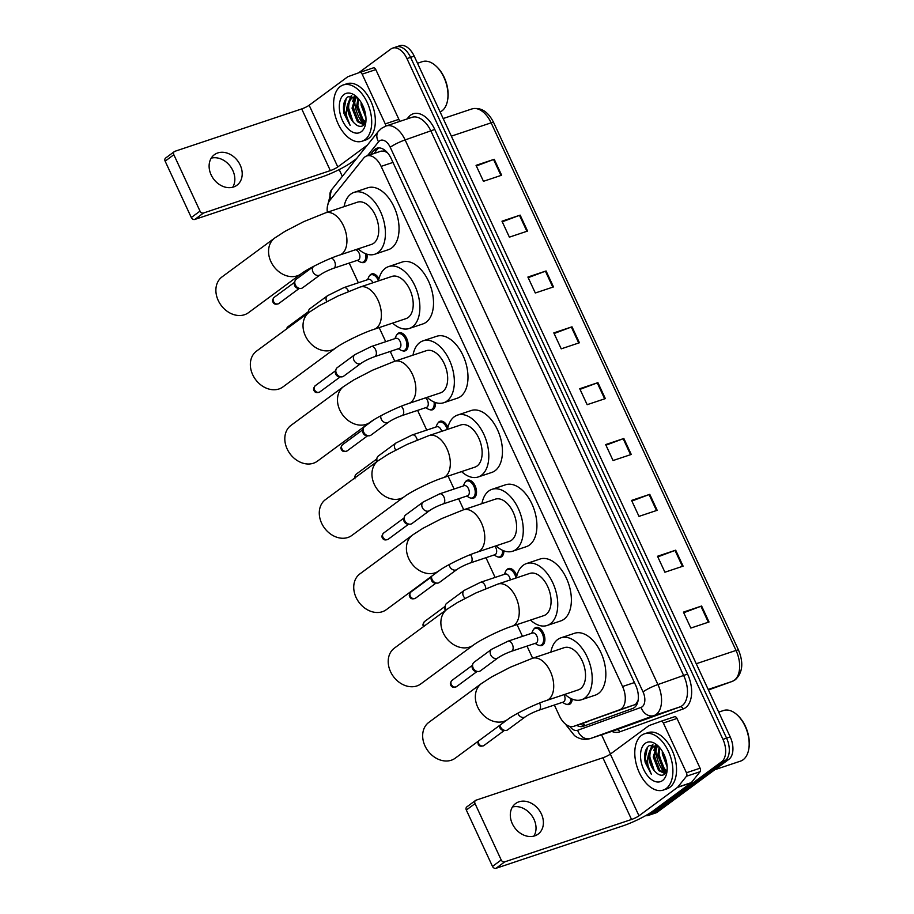 <?xml version="1.0" encoding="UTF-8"?>
<svg xmlns="http://www.w3.org/2000/svg" width="914" height="914" viewBox="0 0 914 914"><rect width="100%" height="100%" fill="white"/><g stroke="black" fill="none" stroke-linecap="round" stroke-linejoin="round"><path stroke-width="1.37" d="M533.787 629.209A9.494 5.587 71.5 0 1 534.861 628.009A9.494 5.587 71.5 0 1 535.81 627.518A9.494 5.587 71.5 0 1 543.807 633.905A9.494 5.587 71.5 0 1 542.767 645.033A9.494 5.587 71.5 0 1 541.819 645.524A9.494 5.587 71.5 0 1 539.191 645.387M506.425 570.279A9.494 5.587 71.5 0 1 507.51 569.079A9.494 5.587 71.5 0 1 508.447 568.588A9.494 5.587 71.5 0 1 516.81 575.946M503.877 550.856A9.494 5.587 71.5 0 1 501.729 556.637A9.494 5.587 71.5 0 1 500.792 557.129A9.494 5.587 71.5 0 1 498.164 556.992M465.397 481.884A9.494 5.587 71.5 0 1 466.483 480.684A9.494 5.587 71.5 0 1 467.42 480.193A9.494 5.587 71.5 0 1 475.429 486.579A9.494 5.587 71.5 0 1 474.377 497.707A9.494 5.587 71.5 0 1 473.441 498.199A9.494 5.587 71.5 0 1 470.801 498.061M438.046 422.954A9.494 5.587 71.5 0 1 439.12 421.754A9.494 5.587 71.5 0 1 440.068 421.263A9.494 5.587 71.5 0 1 447.917 427.295M435.441 402.537A9.494 5.587 71.5 0 1 433.35 409.312A9.494 5.587 71.5 0 1 432.413 409.803A9.494 5.587 71.5 0 1 429.774 409.666M397.007 334.558A9.494 5.587 71.5 0 1 398.093 333.359A9.494 5.587 71.5 0 1 399.03 332.867A9.494 5.587 71.5 0 1 407.038 339.254A9.494 5.587 71.5 0 1 405.999 350.382A9.494 5.587 71.5 0 1 405.051 350.873A9.494 5.587 71.5 0 1 402.423 350.736M369.656 275.628A9.494 5.587 71.5 0 1 370.741 274.428A9.494 5.587 71.5 0 1 371.678 273.937A9.494 5.587 71.5 0 1 378.99 278.816M366.925 254.172A9.494 5.587 71.5 0 1 364.96 261.987A9.494 5.587 71.5 0 1 364.023 262.478A9.494 5.587 71.5 0 1 361.384 262.341M572.244 699.13A9.494 5.587 71.5 0 1 570.119 703.963A9.494 5.587 71.5 0 1 569.182 704.454A9.494 5.587 71.5 0 1 566.543 704.317M554.364 705.025L559.402 715.891A17.8 10.488 -108.5 0 0 573.752 726.333L634.407 704.843L635.95 703.997L638.098 700.455M573.752 726.333A17.8 10.488 -108.5 0 0 573.889 726.287L619.635 709.778A17.8 10.488 -108.5 0 0 621.257 708.91A17.8 10.488 -108.5 0 0 622.56 686.517L381.127 166.382A17.8 10.488 -108.5 0 0 366.777 155.94A17.8 10.488 -108.5 0 0 363.612 158.213L329.794 200.417A17.8 10.488 -108.5 0 0 327.315 212.254M387.41 152.661A5.93 3.496 -108.5 0 0 387.342 152.649L384.36 151.21L381.195 151.107L366.777 155.94M349.205 263.061L358.357 282.769M379.161 327.6L385.708 341.699M390.232 351.444L394.779 361.236M417.584 410.375L426.747 430.094M448.089 476.091L454.098 489.024M458.622 498.77L463.706 509.738M485.974 557.7L495.125 577.419M517.027 624.593L522.477 636.35M527.001 646.095L532.634 658.229M576.7 725.35A17.8 10.488 -108.5 0 0 583.166 726.333A17.8 10.488 -108.5 0 0 583.303 726.287L632.716 708.453A17.8 10.488 -108.5 0 0 634.339 707.585A17.8 10.488 -108.5 0 0 635.641 685.192L391.238 158.67A17.8 10.488 -108.5 0 0 376.888 148.217A17.8 10.488 -108.5 0 0 373.723 150.502L370.307 154.752M363.966 124.51A23.73 13.984 71.5 0 1 354.689 99.112A23.73 13.984 71.5 0 0 363.966 124.51M665.152 773.381A23.73 13.984 71.5 0 1 655.886 747.972A23.73 13.984 71.5 0 0 665.152 773.381M358.585 72.846L390.826 49.059A17.8 10.488 71.5 0 1 392.586 48.134A17.8 10.488 71.5 0 1 406.947 58.576L722.951 739.357A17.8 10.488 71.5 0 1 721.637 761.739L650.22 814.454A17.8 10.488 71.5 0 1 648.449 815.379A17.8 10.488 71.5 0 1 645.627 815.654M610.472 754.027L601.549 734.799M342.327 176.368L339.185 169.581M392.586 48.134L399.864 45.7A17.8 10.488 71.5 0 1 414.213 56.154L730.217 736.924A17.8 10.488 71.5 0 1 728.915 759.306L657.486 812.02L653.853 813.231A17.8 10.488 71.5 0 1 652.082 814.157A17.8 10.488 71.5 0 0 653.853 813.231L725.282 760.528L653.853 813.231L650.22 814.454M730.217 736.924L726.584 738.135A17.8 10.488 71.5 0 1 725.282 760.528A17.8 10.488 71.5 0 0 726.584 738.135L410.58 57.365L726.584 738.135L722.951 739.357M396.219 46.911A17.8 10.488 71.5 0 1 410.58 57.365A17.8 10.488 71.5 0 0 396.219 46.911M373.952 153.541L377.356 149.279A17.8 10.488 71.5 0 1 378.796 147.897M585.908 725.35A17.8 10.488 71.5 0 1 580.344 724.128M361.019 119.003A23.73 13.984 -108.5 0 0 364.697 124.018M662.216 767.863A23.73 13.984 -108.5 0 0 665.895 772.89M476.343 165.971L493.571 159.504A4.741 0.72 -24.9 0 1 494.234 159.276L476.057 165.354L483.46 181.303L501.637 175.225L494.234 159.276M502.266 221.816L519.495 215.35A4.741 0.72 -24.9 0 1 520.157 215.121L501.98 221.199L509.384 237.149L527.561 231.071L520.157 215.121M528.189 277.662L545.418 271.195A4.741 0.72 -24.9 0 1 546.081 270.967L527.892 277.045L535.307 292.994L553.484 286.916L546.081 270.967M554.113 333.507L571.33 327.041A4.741 0.72 -24.9 0 1 572.004 326.812L553.815 332.89L561.23 348.84L579.407 342.761L572.004 326.812M683.718 612.734L700.947 606.268A4.741 0.72 -24.9 0 1 701.609 606.028L683.432 612.106L690.835 628.067L709.024 621.988L701.609 606.028M657.794 556.889L675.023 550.422A4.741 0.72 -24.9 0 1 675.686 550.182L657.509 556.26L664.912 572.221L683.101 566.143L675.686 550.182M631.871 501.043L649.1 494.577A4.741 0.72 -24.9 0 1 649.774 494.337L631.585 500.415L638.989 516.376L657.177 510.298L649.774 494.337M605.948 445.198L623.177 438.731A4.741 0.72 -24.9 0 1 623.851 438.492L605.662 444.581L613.066 460.53L631.254 454.452L623.851 438.492M580.036 389.353L597.253 382.886A4.741 0.72 -24.9 0 1 597.927 382.646L579.739 388.736L587.154 404.685L605.331 398.607L597.927 382.646M657.486 812.02A17.8 10.488 71.5 0 1 655.726 812.946L648.449 815.379M512.434 807.005A18.977 15.07 -126.4 0 1 534.027 819.412A18.977 15.07 -126.4 0 1 533.902 836.104M512.308 823.697A18.977 15.07 53.6 0 0 538.129 834.105A18.977 15.07 53.6 0 0 541.396 813.974A18.977 15.07 53.6 0 0 515.576 803.566A18.977 15.07 53.6 0 0 512.308 823.697M663.358 723.02A2.971 1.748 -108.5 0 0 660.971 721.283L674.578 716.725A2.971 1.748 71.5 0 1 674.601 716.725A2.971 1.748 71.5 0 1 677 718.461L663.358 723.02L686.437 772.753L700.078 768.194A2.971 1.748 71.5 0 1 700.09 771.702L691.35 782.613A2.971 1.748 71.5 0 1 691.11 782.841L652.619 811.244A23.73 3.587 -24.9 0 1 622.822 825.902L496.005 868.3A2.971 2.354 -126.4 0 1 492.497 866.403L501.203 859.971A2.971 2.354 53.6 0 0 504.711 861.868L631.54 819.47A5.93 0.903 155.1 0 0 638.989 815.802L677.48 787.4A2.971 1.748 -108.5 0 0 677.708 787.171L686.46 776.26A2.971 1.748 -108.5 0 0 686.437 772.753M677 718.461L700.078 768.194M674.601 716.725L660.971 721.283A2.971 1.748 -108.5 0 0 660.948 721.295L649.111 725.556A2.971 1.748 -108.5 0 0 648.837 725.705L610.346 754.107A5.93 0.903 155.1 0 1 602.897 757.775L476.08 800.173A2.971 2.354 53.6 0 0 475.554 800.447A2.971 2.354 53.6 0 0 475.04 803.6L466.323 810.021L492.497 866.403M466.323 810.021A2.971 2.354 -126.4 0 1 466.837 806.879L475.554 800.447M475.04 803.6L501.203 859.971M718.712 712.12L723.568 710.498A26.689 15.732 71.5 0 1 737.107 714.862L737.792 715.491A25.512 15.024 71.5 0 1 748.863 748.589L748.692 749.503A26.689 15.732 71.5 0 1 743.139 759.751A26.689 15.732 71.5 0 1 740.489 761.134L714.794 769.725M737.107 714.862A26.689 15.732 71.5 0 1 748.692 749.503M641.502 735.37A29.659 17.48 71.5 0 1 644.439 733.828A29.659 17.48 71.5 0 1 669.459 753.799A29.659 17.48 71.5 0 1 666.192 788.554A29.659 17.48 71.5 0 1 663.244 790.084A29.659 17.48 71.5 0 1 638.223 770.125A29.659 17.48 71.5 0 1 641.502 735.37M644.439 733.828L648.072 732.617A29.659 17.48 71.5 0 1 673.092 752.576A29.659 17.48 71.5 0 1 669.825 787.342A29.659 17.48 71.5 0 1 666.889 788.873L663.244 790.084M658.994 746.852L649.306 745.561C645.147 748.794 643.776 754.438 645.215 762.493L651.339 774.272C647.215 767.006 646.506 759.717 649.214 752.416A14.83 8.74 71.5 0 0 655.909 772.387C658.994 775.289 661.816 775.963 664.352 774.409L667.094 770.445M662.479 780.579A20.759 12.236 71.5 0 1 643.684 769.462A20.759 12.236 71.5 0 1 645.204 743.345A20.759 12.236 71.5 0 1 657.794 745.653A20.759 12.236 71.5 0 1 666.809 772.604A20.759 12.236 71.5 0 1 662.479 780.579M657.337 745.95L654.367 756.643L659.782 770.194L665.495 773.404M656.675 745.881L653.236 757.021L658.651 770.571L665.175 773.735M659.828 747.789L658.914 755.124L664.329 768.674L666.946 770.868M659.188 747.058L657.783 755.501L663.198 769.051L666.603 771.667M663.438 753.307L666.934 764.572M662.307 751.262L662.33 753.981L667.14 766.835M656.858 745.504L652.653 747.001L649.214 752.416M654.824 746.03L653.784 746.624C647.386 750.417 649.26 766.64 655.909 772.387M657.817 746.041L654.253 746.19M655.624 744.99L655.178 745.881M655.144 745.961L653.91 750.394M652.47 744.522L649.363 751.914M663.518 753.456L666.9 764.31M658.857 753.822L663.278 767.383M655.658 745.893L654.904 748.075M654.321 755.341L658.731 768.903M652.882 744.51L650.357 749.594M649.774 756.861L654.184 770.422M647.409 747.309L645.238 758.586L651.339 774.272M428.849 722.357A22.244 17.652 53.6 0 0 425.01 745.961A22.244 17.652 53.6 0 0 455.275 758.163L507.944 719.284A22.244 17.652 -126.4 0 1 477.691 707.093A22.244 17.652 -126.4 0 1 481.518 683.489L428.849 722.357M507.944 719.284C513.725 714.702 534.644 704.237 546.481 700.512L578.299 689.876A22.244 13.104 -108.5 0 0 580.504 688.722A22.244 13.104 -108.5 0 0 582.961 662.65A22.244 13.104 -108.5 0 0 564.189 647.672L532.371 658.32L510.458 667.163L491.743 676.863L481.518 683.489M550.856 652.139A32.63 19.228 71.5 0 1 557.666 639.526A32.63 19.228 71.5 0 1 560.899 637.835A32.63 19.228 71.5 0 1 588.422 659.794A32.63 19.228 71.5 0 1 584.823 698.022A32.63 19.228 71.5 0 1 581.59 699.713A32.63 19.228 71.5 0 1 564.966 694.332M560.899 637.835L574.54 633.276A32.63 19.228 71.5 0 1 602.063 655.235A32.63 19.228 71.5 0 1 598.464 693.463A32.63 19.228 71.5 0 1 595.231 695.154L581.59 699.713M394.391 648.117A22.244 17.652 53.6 0 0 390.552 671.71A22.244 17.652 53.6 0 0 420.806 683.912L473.475 645.044A22.244 17.652 -126.4 0 1 443.221 632.842A22.244 17.652 -126.4 0 1 447.06 609.238L394.391 648.117M473.475 645.044C479.267 640.463 500.175 629.986 512.011 626.261L543.841 615.625A22.244 13.104 -108.5 0 0 546.035 614.471A22.244 13.104 -108.5 0 0 548.491 588.399A22.244 13.104 -108.5 0 0 529.732 573.432L497.913 584.069L475.988 592.923L457.286 602.612L447.06 609.238M516.387 577.888A32.63 19.228 71.5 0 1 523.208 565.275A32.63 19.228 71.5 0 1 526.441 563.584A32.63 19.228 71.5 0 1 553.964 585.543A32.63 19.228 71.5 0 1 550.365 623.782A32.63 19.228 71.5 0 1 547.132 625.473A32.63 19.228 71.5 0 1 530.497 620.08M526.441 563.584L540.071 559.025A32.63 19.228 71.5 0 1 567.594 580.984A32.63 19.228 71.5 0 1 563.995 619.224A32.63 19.228 71.5 0 1 560.762 620.914L547.132 625.473M359.922 573.866A22.244 17.652 53.6 0 0 356.083 597.47A22.244 17.652 53.6 0 0 386.336 609.661L439.017 570.793A22.244 17.652 -126.4 0 1 408.752 558.591A22.244 17.652 -126.4 0 1 412.591 534.998L359.922 573.866M439.017 570.793C444.798 566.212 465.706 555.746 477.554 552.022L509.372 541.374A22.244 13.104 -108.5 0 0 511.577 540.22A22.244 13.104 -108.5 0 0 514.034 514.159A22.244 13.104 -108.5 0 0 495.262 499.181L463.444 509.818L441.531 518.672L422.816 528.372L412.591 534.998M481.929 503.637A32.63 19.228 71.5 0 1 488.739 491.024A32.63 19.228 71.5 0 1 491.972 489.333A32.63 19.228 71.5 0 1 519.495 511.303A32.63 19.228 71.5 0 1 515.896 549.531A32.63 19.228 71.5 0 1 512.663 551.222A32.63 19.228 71.5 0 1 496.039 545.841M491.972 489.333L505.613 484.774A32.63 19.228 71.5 0 1 533.136 506.744A32.63 19.228 71.5 0 1 529.537 544.973A32.63 19.228 71.5 0 1 526.304 546.663L512.663 551.222M325.464 499.615A22.244 17.652 53.6 0 0 321.625 523.219A22.244 17.652 53.6 0 0 351.879 535.421L404.548 496.542A22.244 17.652 -126.4 0 1 374.294 484.351A22.244 17.652 -126.4 0 1 378.133 460.747L325.464 499.615M404.548 496.542C410.329 491.961 431.248 481.495 443.084 477.771L474.903 467.134A22.244 13.104 -108.5 0 0 477.108 465.98A22.244 13.104 -108.5 0 0 479.564 439.908A22.244 13.104 -108.5 0 0 460.805 424.941L428.986 435.578L407.061 444.421L388.359 454.121L378.133 460.747M447.46 429.397A32.63 19.228 71.5 0 1 454.281 416.784A32.63 19.228 71.5 0 1 457.514 415.093A32.63 19.228 71.5 0 1 485.026 437.052A32.63 19.228 71.5 0 1 481.427 475.28A32.63 19.228 71.5 0 1 478.205 476.971A32.63 19.228 71.5 0 1 461.57 471.59M457.514 415.093L471.144 410.535A32.63 19.228 71.5 0 1 498.667 432.493A32.63 19.228 71.5 0 1 495.068 470.721A32.63 19.228 71.5 0 1 491.835 472.412L478.205 476.971M290.995 425.376A22.244 17.652 53.6 0 0 287.156 448.968A22.244 17.652 53.6 0 0 317.409 461.17L370.079 422.302A22.244 17.652 -126.4 0 1 339.825 410.1A22.244 17.652 -126.4 0 1 343.664 386.508L290.995 425.376M370.079 422.302C375.871 417.721 396.779 407.244 408.627 403.52L440.445 392.883A22.244 13.104 -108.5 0 0 442.65 391.729A22.244 13.104 -108.5 0 0 445.107 365.669A22.244 13.104 -108.5 0 0 426.335 350.69L394.517 361.327L372.604 370.181L353.889 379.87L343.664 386.508M413.002 355.146A32.63 19.228 71.5 0 1 419.812 342.533A32.63 19.228 71.5 0 1 423.045 340.842A32.63 19.228 71.5 0 1 450.568 362.801A32.63 19.228 71.5 0 1 446.969 401.04A32.63 19.228 71.5 0 1 443.736 402.731A32.63 19.228 71.5 0 1 427.112 397.339M423.045 340.842L436.686 336.283A32.63 19.228 71.5 0 1 464.198 358.242A32.63 19.228 71.5 0 1 460.61 396.482A32.63 19.228 71.5 0 1 457.377 398.173L443.736 402.731M256.526 351.125A22.244 17.652 53.6 0 0 252.698 374.729A22.244 17.652 53.6 0 0 282.952 386.919L335.621 348.051A22.244 17.652 -126.4 0 1 305.367 335.849A22.244 17.652 -126.4 0 1 309.206 312.257L256.526 351.125M335.621 348.051C341.402 343.47 362.321 333.004 374.157 329.28L405.976 318.632A22.244 13.104 -108.5 0 0 408.181 317.489A22.244 13.104 -108.5 0 0 410.637 291.417A22.244 13.104 -108.5 0 0 391.866 276.439L360.047 287.076L338.134 295.93L319.432 305.63L309.206 312.257M367.565 279.695L368.696 277.091A8.9 5.244 71.5 0 1 370.079 275.263A8.9 5.244 71.5 0 1 370.958 274.806A8.9 5.244 71.5 0 1 378.51 280.906A32.63 19.228 71.5 0 1 385.342 268.282A32.63 19.228 71.5 0 1 388.576 266.602A32.63 19.228 71.5 0 1 416.099 288.561A32.63 19.228 71.5 0 1 412.5 326.789A32.63 19.228 71.5 0 1 409.266 328.48A32.63 19.228 71.5 0 1 392.643 323.099M388.576 266.602L402.217 262.032A32.63 19.228 71.5 0 1 429.74 284.003A32.63 19.228 71.5 0 1 426.141 322.231A32.63 19.228 71.5 0 1 422.908 323.922L409.266 328.48M222.068 276.873A22.244 17.652 53.6 0 0 218.229 300.478A22.244 17.652 53.6 0 0 248.482 312.679L301.152 273.8A22.244 17.652 -126.4 0 1 270.898 261.61A22.244 17.652 -126.4 0 1 274.737 238.006L222.068 276.873M301.152 273.8C306.944 269.219 327.852 258.753 339.7 255.029L371.518 244.392A22.244 13.104 -108.5 0 0 373.723 243.238A22.244 13.104 -108.5 0 0 376.168 217.166A22.244 13.104 -108.5 0 0 357.408 202.2L325.59 212.836L303.665 221.679L284.962 231.379L274.737 238.006M344.075 206.655A32.63 19.228 71.5 0 1 350.885 194.042A32.63 19.228 71.5 0 1 354.118 192.351A32.63 19.228 71.5 0 1 381.641 214.31A32.63 19.228 71.5 0 1 378.042 252.55A32.63 19.228 71.5 0 1 374.809 254.229A32.63 19.228 71.5 0 1 358.174 248.848M354.118 192.351L367.748 187.793A32.63 19.228 71.5 0 1 395.271 209.752A32.63 19.228 71.5 0 1 391.672 247.98A32.63 19.228 71.5 0 1 388.439 249.671L374.809 254.229M564.041 694.64A5.335 3.142 71.5 0 1 563.847 701.758A5.335 3.142 71.5 0 1 563.321 702.032L538.769 710.235C533.319 712.235 528.852 714.417 525.344 716.793A5.335 4.239 -126.4 0 1 524.396 717.284A5.335 4.239 -126.4 0 1 517.952 713.571A5.335 4.239 -126.4 0 1 517.827 713.228M525.344 716.793L507.75 729.783A5.335 4.239 -126.4 0 1 506.802 730.275A5.335 4.239 -126.4 0 1 505.385 730.457A5.335 4.239 -126.4 0 1 499.981 725.156M570.976 698.559A8.9 5.244 71.5 0 1 568.965 703.734A8.9 5.244 71.5 0 1 568.085 704.191A8.9 5.244 71.5 0 1 564.898 703.723L562.43 702.329M505.385 730.457L503.42 730.366A3.85 3.062 -126.4 0 1 499.889 727.761A3.85 3.062 -126.4 0 1 499.512 725.51M508.035 641.182L532.576 632.979A5.335 3.142 71.5 0 1 537.078 636.567A5.335 3.142 71.5 0 1 536.495 642.828A5.335 3.142 71.5 0 1 535.958 643.102L511.417 651.305C505.968 653.304 501.489 655.487 497.993 657.863A5.335 4.239 -126.4 0 1 497.045 658.354A5.335 4.239 -126.4 0 1 490.601 654.641A5.335 4.239 -126.4 0 1 491.652 649.271L508.035 641.182A5.335 3.142 71.5 0 1 512.194 644.016A5.335 3.142 71.5 0 1 511.943 651.031A5.335 3.142 71.5 0 1 511.417 651.305M497.993 657.863L480.398 670.853A5.335 4.239 -126.4 0 1 479.45 671.344A5.335 4.239 -126.4 0 1 478.033 671.527A5.335 4.239 -126.4 0 1 472.709 664.318A5.335 4.239 -126.4 0 1 474.058 662.262L491.652 649.271M531.685 633.276L532.828 630.671A8.9 5.244 71.5 0 1 534.199 628.843A8.9 5.244 71.5 0 1 535.09 628.386A8.9 5.244 71.5 0 1 542.596 634.373A8.9 5.244 71.5 0 1 541.614 644.804A8.9 5.244 71.5 0 1 540.722 645.261A8.9 5.244 71.5 0 1 537.546 644.793L535.078 643.399M478.033 671.527L476.068 671.436A3.85 3.062 -126.4 0 1 472.527 668.831A3.85 3.062 -126.4 0 1 472.23 666.226L472.709 664.318M465.112 598.282A5.335 4.239 -126.4 0 1 463.249 595.711A5.335 4.239 -126.4 0 1 464.301 590.341L480.673 582.252L505.225 574.049A5.335 3.142 71.5 0 1 510.298 579.922M504.334 574.346L505.465 571.741A8.9 5.244 71.5 0 1 506.847 569.913A8.9 5.244 71.5 0 1 507.727 569.456A8.9 5.244 71.5 0 1 515.999 578.025M445.461 610.426A3.85 3.062 -126.4 0 1 445.175 609.901A3.85 3.062 -126.4 0 1 444.867 607.296L445.358 605.388A5.335 4.239 -126.4 0 1 446.706 603.331L464.301 590.341M446.249 609.844A5.335 4.239 -126.4 0 1 445.358 605.388M494.942 546.206A5.335 3.142 71.5 0 1 495.457 554.432A5.335 3.142 71.5 0 1 494.931 554.707L470.39 562.91C464.929 564.909 460.462 567.091 456.966 569.468A5.335 4.239 -126.4 0 1 456.017 569.959A5.335 4.239 -126.4 0 1 449.574 566.246A5.335 4.239 -126.4 0 1 449.162 564.589M456.966 569.468L439.371 582.458A5.335 4.239 -126.4 0 1 438.423 582.949A5.335 4.239 -126.4 0 1 437.006 583.132A5.335 4.239 -126.4 0 1 431.614 576.254M502.563 550.319A8.9 5.244 71.5 0 1 500.575 556.409A8.9 5.244 71.5 0 1 499.695 556.866A8.9 5.244 71.5 0 1 496.519 556.398L494.04 555.004M437.006 583.132L435.041 583.041A3.85 3.062 -126.4 0 1 431.499 580.436A3.85 3.062 -126.4 0 1 431.191 577.831L431.591 576.266M439.645 493.857L464.186 485.654A5.335 3.142 71.5 0 1 468.699 489.241A5.335 3.142 71.5 0 1 468.105 495.502A5.335 3.142 71.5 0 1 467.58 495.776L443.027 503.991C437.578 505.979 433.11 508.161 429.614 510.538A5.335 4.239 -126.4 0 1 428.666 511.029A5.335 4.239 -126.4 0 1 422.211 507.316A5.335 4.239 -126.4 0 1 423.273 501.957L439.645 493.857A5.335 3.142 71.5 0 1 443.804 496.702A5.335 3.142 71.5 0 1 443.564 503.705A5.335 3.142 71.5 0 1 443.027 503.991M429.614 510.538L412.008 523.528A5.335 4.239 -126.4 0 1 411.06 524.019A5.335 4.239 -126.4 0 1 409.655 524.202A5.335 4.239 -126.4 0 1 404.331 516.993A5.335 4.239 -126.4 0 1 405.667 514.936L423.273 501.957M463.307 485.951L464.438 483.346A8.9 5.244 71.5 0 1 465.82 481.518A8.9 5.244 71.5 0 1 466.7 481.061A8.9 5.244 71.5 0 1 474.206 487.048A8.9 5.244 71.5 0 1 473.224 497.479A8.9 5.244 71.5 0 1 472.344 497.936A8.9 5.244 71.5 0 1 469.168 497.479L466.688 496.074M409.655 524.202L407.69 524.11A3.85 3.062 -126.4 0 1 404.148 521.506A3.85 3.062 -126.4 0 1 403.839 518.901L404.331 516.993M395.796 449.996A5.335 4.239 -126.4 0 1 394.859 448.386A5.335 4.239 -126.4 0 1 395.911 443.027L412.294 434.927L436.835 426.724A5.335 3.142 71.5 0 1 441.679 431.328M435.944 427.021L437.086 424.416A8.9 5.244 71.5 0 1 438.469 422.588A8.9 5.244 71.5 0 1 439.348 422.131A8.9 5.244 71.5 0 1 447.312 429.443M376.545 461.913A3.85 3.062 -126.4 0 1 376.488 459.971L376.979 458.063A5.335 4.239 -126.4 0 1 378.316 456.006L395.911 443.027M377.276 461.387A5.335 4.239 -126.4 0 1 376.979 458.063M425.558 397.864A5.335 3.142 71.5 0 1 428.175 402.697A5.335 3.142 71.5 0 1 427.078 407.107A5.335 3.142 71.5 0 1 426.541 407.381L402 415.596C396.55 417.584 392.072 419.766 388.576 422.154A5.335 4.239 -126.4 0 1 387.627 422.645A5.335 4.239 -126.4 0 1 381.184 418.92A5.335 4.239 -126.4 0 1 380.864 415.756M388.576 422.154L370.981 435.133A5.335 4.239 -126.4 0 1 370.033 435.624A5.335 4.239 -126.4 0 1 368.616 435.807A5.335 4.239 -126.4 0 1 363.292 428.597A5.335 4.239 -126.4 0 1 364.64 426.541L373.54 419.983M434.07 402.011A8.9 5.244 71.5 0 1 432.196 409.084A8.9 5.244 71.5 0 1 431.305 409.541A8.9 5.244 71.5 0 1 428.129 409.084L425.661 407.678M368.616 435.807L366.651 435.715A3.85 3.062 -126.4 0 1 363.121 433.11A3.85 3.062 -126.4 0 1 362.812 430.505L363.292 428.597M371.255 346.532L395.808 338.329A5.335 3.142 71.5 0 1 400.309 341.927A5.335 3.142 71.5 0 1 399.715 348.177A5.335 3.142 71.5 0 1 399.19 348.451L374.649 356.666C369.199 358.654 364.72 360.836 361.224 363.224A5.335 4.239 -126.4 0 1 360.276 363.715A5.335 4.239 -126.4 0 1 353.832 359.99A5.335 4.239 -126.4 0 1 354.883 354.632L371.255 346.532A5.335 3.142 71.5 0 1 375.426 349.377A5.335 3.142 71.5 0 1 375.174 356.38A5.335 3.142 71.5 0 1 374.649 356.666M361.224 363.224L343.63 376.202A5.335 4.239 -126.4 0 1 342.681 376.694A5.335 4.239 -126.4 0 1 341.265 376.888A5.335 4.239 -126.4 0 1 335.941 369.667A5.335 4.239 -126.4 0 1 337.289 367.611L354.883 354.632M394.917 338.626L396.059 336.021A8.9 5.244 71.5 0 1 397.43 334.193A8.9 5.244 71.5 0 1 398.31 333.736A8.9 5.244 71.5 0 1 405.816 339.722A8.9 5.244 71.5 0 1 404.833 350.153A8.9 5.244 71.5 0 1 403.954 350.61A8.9 5.244 71.5 0 1 400.778 350.153L398.298 348.748M341.265 376.888L339.3 376.785A3.85 3.062 -126.4 0 1 335.758 374.18A3.85 3.062 -126.4 0 1 335.461 371.575L335.941 369.667M326.721 301.586A5.335 4.239 -126.4 0 1 326.481 301.06A5.335 4.239 -126.4 0 1 327.532 295.702L343.904 287.602L368.456 279.398A5.335 3.142 71.5 0 1 372.878 282.792M308.018 313.125A3.85 3.062 -126.4 0 1 308.098 312.645L308.589 310.737A5.335 4.239 -126.4 0 1 309.937 308.681L327.532 295.702M308.521 312.759A5.335 4.239 -126.4 0 1 308.589 310.737M355.192 249.842A5.335 3.142 71.5 0 1 359.408 253.875A5.335 3.142 71.5 0 1 358.688 259.782A5.335 3.142 71.5 0 1 358.162 260.056L333.61 268.27C328.16 270.258 323.693 272.441 320.197 274.828A5.335 4.239 -126.4 0 1 319.249 275.32A5.335 4.239 -126.4 0 1 312.805 271.595A5.335 4.239 -126.4 0 1 313.81 266.26L296.262 279.216A5.335 4.239 -126.4 0 0 294.914 281.272A5.335 4.239 -126.4 0 0 300.238 288.493A5.335 4.239 -126.4 0 0 301.643 288.298A5.335 4.239 -126.4 0 0 302.591 287.807L320.197 274.828M365.509 253.669A8.9 5.244 71.5 0 1 363.806 261.758A8.9 5.244 71.5 0 1 362.927 262.215A8.9 5.244 71.5 0 1 359.75 261.758L357.271 260.353M300.238 288.493L298.272 288.39A3.85 3.062 -126.4 0 1 294.731 285.785A3.85 3.062 -126.4 0 1 294.422 283.18L294.914 281.272M211.237 158.145A18.977 15.07 -126.4 0 1 232.842 170.552A18.977 15.07 -126.4 0 1 232.716 187.244M211.111 174.837A18.977 15.07 53.6 0 0 236.932 185.245A18.977 15.07 53.6 0 0 240.211 165.103A18.977 15.07 53.6 0 0 214.39 154.695A18.977 15.07 53.6 0 0 211.111 174.837M362.161 74.16A2.971 1.748 -108.5 0 0 359.773 72.423L373.392 67.865A2.971 1.748 71.5 0 1 373.415 67.853A2.971 1.748 71.5 0 1 375.803 69.601L362.161 74.16L385.251 123.893L398.881 119.334A2.971 1.748 71.5 0 1 399.338 121.551M375.803 69.601L398.881 119.334M356.574 158.59L351.433 162.384A23.73 3.587 -24.9 0 1 321.637 177.03L194.808 219.44A2.971 2.354 -126.4 0 1 191.3 217.532L200.017 211.111A2.971 2.354 53.6 0 0 203.525 213.008L330.342 170.61A5.93 0.903 155.1 0 0 337.792 166.942L367.359 145.12M373.415 67.853L359.773 72.423A2.971 1.748 -108.5 0 0 359.75 72.423L347.914 76.696A2.971 1.748 -108.5 0 0 347.651 76.845L309.161 105.247A5.93 0.903 155.1 0 1 301.711 108.915L174.882 151.313A2.971 2.354 53.6 0 0 174.357 151.587A2.971 2.354 53.6 0 0 173.843 154.729L165.137 161.161L191.3 217.532M165.137 161.161A2.971 2.354 -126.4 0 1 165.651 158.019L174.357 151.587M173.843 154.729L200.017 211.111M385.697 126.109A2.971 1.748 -108.5 0 0 385.251 123.893M417.515 63.26L422.371 61.638A26.689 15.732 71.5 0 1 435.921 65.991L436.606 66.619A25.512 15.024 71.5 0 1 447.677 99.729L447.506 100.643A26.689 15.732 71.5 0 1 441.942 110.891A26.689 15.732 71.5 0 1 440.114 111.954M435.921 65.991A26.689 15.732 71.5 0 1 447.506 100.643M340.305 86.499A29.659 17.48 71.5 0 1 343.241 84.968A29.659 17.48 71.5 0 1 368.262 104.939A29.659 17.48 71.5 0 1 364.994 139.693A29.659 17.48 71.5 0 1 362.058 141.224A29.659 17.48 71.5 0 1 337.038 121.265A29.659 17.48 71.5 0 1 340.305 86.499M343.241 84.968L346.886 83.757A29.659 17.48 71.5 0 1 371.907 103.716A29.659 17.48 71.5 0 1 368.628 138.471A29.659 17.48 71.5 0 1 365.691 140.013L362.058 141.224M357.808 97.992L348.108 96.701C343.95 99.923 342.59 105.567 344.03 113.633L350.142 125.401C346.029 118.146 345.321 110.857 348.017 103.556A14.83 8.74 71.5 0 0 354.712 123.527C357.808 126.429 360.619 127.092 363.166 125.549L365.897 121.585M361.293 131.707A20.759 12.236 71.5 0 1 342.487 120.602A20.759 12.236 71.5 0 1 344.007 94.485A20.759 12.236 71.5 0 1 356.609 96.793A20.759 12.236 71.5 0 1 365.611 123.744A20.759 12.236 71.5 0 1 361.293 131.707M356.14 97.09L353.181 107.772L358.596 121.322L364.298 124.533M355.489 97.021L352.039 108.16L357.454 121.711L363.978 124.875M358.631 98.929L357.728 106.253L363.144 119.803L365.749 122.008M357.991 98.186L356.586 106.641L362.001 120.191L365.417 122.807M362.252 104.447L365.749 115.701M361.11 102.402L361.133 105.121L365.954 117.975M355.66 96.644L351.456 98.141L348.017 103.556M353.638 97.158L352.587 97.752C346.2 101.557 348.063 117.769 354.712 123.527M356.62 97.181L353.055 97.33M354.426 96.13L353.992 97.01M353.947 97.101L352.713 101.534M351.273 95.662L348.165 103.054M362.321 104.584L365.714 115.45M357.671 104.961L362.081 118.523M354.826 96.267L354.552 96.838M354.461 97.033L353.718 99.203M353.124 106.481L357.534 120.042M351.696 95.65L349.171 100.723M348.577 108.001L352.987 121.562M346.212 98.449L344.052 109.714L350.142 125.401M634.407 704.843L619.635 709.778M383.674 149.405A17.8 13.447 38.7 0 0 384.36 151.21M583.029 723.237A17.8 14.373 70.2 0 0 585.029 725.442M634.419 682.552L622.56 686.517M588.673 721.352L573.889 726.287M392.986 162.418L381.127 166.382M569.776 726.39A11.859 6.992 -108.5 0 0 577.648 730.286L641.08 707.39A11.859 6.992 -108.5 0 0 642.165 706.808A11.859 6.992 -108.5 0 0 643.033 691.887L390.232 147.268A11.859 6.992 -108.5 0 0 379.493 140.916A11.859 6.992 -108.5 0 0 378.556 141.819L367.417 155.723M390.232 147.268A11.859 1.794 155.1 0 1 405.131 139.933L657.931 684.563A23.73 13.984 71.5 0 1 656.195 714.405A23.73 13.984 71.5 0 1 654.036 715.571L679.936 706.91A23.73 13.984 -108.5 0 0 682.107 705.745A23.73 13.984 -108.5 0 0 683.843 675.892L431.042 131.273A23.73 13.984 -108.5 0 0 411.906 117.346L385.994 126.006A23.73 13.984 71.5 0 1 405.131 139.933L434.767 129.445L687.568 674.064L657.931 684.563A11.859 1.794 155.1 0 0 643.033 691.887M385.994 126.006L381.538 128.326L378.385 131.365A11.859 8.957 38.7 0 0 378.556 141.819M687.568 674.064A26.689 15.732 71.5 0 1 685.614 707.642A26.689 15.732 71.5 0 1 683.181 708.956L619.738 731.851A26.689 15.732 71.5 0 1 611.752 731.394M407.073 118.957L408.489 117.186A26.689 15.732 71.5 0 1 434.767 129.445M721.637 761.739L728.915 759.306M406.947 58.576L414.213 56.154M641.08 707.39A11.859 9.586 70.2 0 0 654.036 715.571L590.593 738.466L616.504 729.806L679.936 706.91A2.971 2.399 -109.8 0 1 683.181 708.956M577.648 730.286A11.859 9.586 70.2 0 0 590.593 738.466A23.73 13.984 71.5 0 1 590.41 738.523L616.322 729.863A23.73 13.984 -108.5 0 0 616.504 729.806A2.971 2.399 -109.8 0 1 619.738 731.851M408.489 117.186A2.971 2.239 -141.3 0 1 408.901 118.34M378.385 131.365L331.496 189.895A11.859 8.957 38.7 0 0 330.937 198.989M566.429 724.802A11.859 1.794 155.1 0 0 566.314 725.305L574.563 735.69L577.214 737.335C581.498 739.529 585.897 739.929 590.41 738.523M377.356 149.279L373.723 150.502M708.43 689.99L732.125 681.444A23.73 13.984 -108.5 0 0 734.296 680.279A23.73 13.984 -108.5 0 0 736.033 650.437A5.93 0.903 -24.9 0 1 738.512 650.083C743.733 662.799 742.682 672.681 735.347 679.73L732.217 681.41A5.93 4.787 70.2 0 0 732.457 681.318M708.441 689.99L732.217 681.41A5.93 4.787 70.2 0 1 732.125 681.444L708.179 689.453M696.251 663.735L736.033 650.437L491.126 122.83A23.73 13.984 -108.5 0 0 471.99 108.903C480.867 107.007 488.076 111.531 493.606 122.476A5.93 0.903 155.1 0 0 491.126 122.83L451.345 136.14M597.253 382.886L604.657 398.835M623.177 438.731L630.58 454.681M649.1 494.577L656.503 510.526M675.023 550.422L682.427 566.372M700.947 606.268L708.35 622.217M571.33 327.041L578.733 342.99M545.418 271.195L552.81 287.145M519.495 215.35L526.887 231.299M493.571 159.504L500.975 175.454M602.897 757.775L631.54 819.47M610.346 754.107L638.989 815.802M691.11 782.841L677.48 787.4M504.711 861.868L496.005 868.3M677.708 787.171L691.35 782.613M700.09 771.702L686.46 776.26M546.481 700.512A22.244 13.104 -108.5 0 0 548.686 699.359A22.244 13.104 -108.5 0 0 550.319 671.379A22.244 13.104 -108.5 0 0 532.371 658.32M512.011 626.261A22.244 13.104 -108.5 0 0 514.216 625.107A22.244 13.104 -108.5 0 0 515.85 597.128A22.244 13.104 -108.5 0 0 497.913 584.069M477.554 552.022A22.244 13.104 -108.5 0 0 479.759 550.868A22.244 13.104 -108.5 0 0 481.392 522.888A22.244 13.104 -108.5 0 0 463.444 509.818M443.084 477.771A22.244 13.104 -108.5 0 0 445.289 476.617A22.244 13.104 -108.5 0 0 446.923 448.637A22.244 13.104 -108.5 0 0 428.986 435.578M408.627 403.52A22.244 13.104 -108.5 0 0 410.832 402.366A22.244 13.104 -108.5 0 0 412.454 374.386A22.244 13.104 -108.5 0 0 394.517 361.327M374.157 329.28A22.244 13.104 -108.5 0 0 376.362 328.126A22.244 13.104 -108.5 0 0 377.996 300.146A22.244 13.104 -108.5 0 0 360.047 287.076M339.7 255.029A22.244 13.104 -108.5 0 0 341.905 253.875A22.244 13.104 -108.5 0 0 343.527 225.895A22.244 13.104 -108.5 0 0 325.59 212.836M477.885 741.471L478.113 744.065C479.039 746.247 480.97 746.738 483.906 745.538A3.85 3.062 -126.4 0 1 478.662 743.425A3.85 3.062 -126.4 0 1 478.285 741.174M478.113 744.065A3.85 0.583 -24.9 0 1 478.662 743.425M539.591 703.037A5.335 3.142 71.5 0 1 539.294 709.961A5.335 3.142 71.5 0 1 538.769 710.235M451.973 680.404C450.316 682.484 449.905 684.06 450.762 685.134C451.687 687.317 453.607 687.808 456.554 686.608A3.85 3.062 -126.4 0 1 451.31 684.495A3.85 3.062 -126.4 0 1 451.973 680.404L472.469 665.278M450.762 685.134A3.85 0.583 -24.9 0 1 451.31 684.495M424.233 626.09A3.85 3.062 -126.4 0 1 423.947 625.564A3.85 3.062 -126.4 0 1 424.622 621.474L445.118 606.348M423.593 626.558L423.411 626.204A3.85 0.583 -24.9 0 1 423.947 625.564M480.673 582.252A5.335 3.142 71.5 0 1 484.843 585.086A5.335 3.142 71.5 0 1 485.791 588.627M410.946 592.009C409.278 594.089 408.878 595.665 409.735 596.739C410.649 598.921 412.58 599.413 415.516 598.213A3.85 3.062 -126.4 0 1 410.272 596.099A3.85 3.062 -126.4 0 1 410.946 592.009L431.442 576.883M409.735 596.739A3.85 0.583 -24.9 0 1 410.272 596.099M470.539 554.604A5.335 3.142 71.5 0 1 471.156 555.632A5.335 3.142 71.5 0 1 470.916 562.636A5.335 3.142 71.5 0 1 470.39 562.91M383.583 533.079C381.926 535.158 381.526 536.735 382.383 537.809C383.297 539.991 385.228 540.482 388.164 539.283A3.85 3.062 -126.4 0 1 382.92 537.169A3.85 3.062 -126.4 0 1 383.583 533.079L404.079 517.952M382.383 537.809A3.85 0.583 -24.9 0 1 382.92 537.169M412.294 434.927A5.335 3.142 71.5 0 1 416.453 437.772A5.335 3.142 71.5 0 1 417.23 439.977M355.317 477.588A3.85 3.062 -126.4 0 1 356.232 474.149L376.728 459.022M342.556 444.684C340.899 446.763 340.488 448.34 341.345 449.414C342.27 451.596 344.201 452.087 347.137 450.888A3.85 3.062 -126.4 0 1 341.893 448.774A3.85 3.062 -126.4 0 1 342.556 444.684L363.052 429.557M341.345 449.414A3.85 0.583 -24.9 0 1 341.893 448.774M401.235 406.25A5.335 3.142 71.5 0 1 402.777 408.307A5.335 3.142 71.5 0 1 402.526 415.31A5.335 3.142 71.5 0 1 402 415.596M315.204 385.754C313.536 387.833 313.136 389.41 313.993 390.484C314.907 392.666 316.838 393.169 319.786 391.957A3.85 3.062 -126.4 0 1 314.542 389.844A3.85 3.062 -126.4 0 1 315.204 385.754L335.701 370.627M313.993 390.484A3.85 0.583 -24.9 0 1 314.542 389.844M343.904 287.602A5.335 3.142 71.5 0 1 348.063 290.446A5.335 3.142 71.5 0 1 348.485 291.406M286.79 328.789A3.85 3.062 -126.4 0 1 287.841 326.824L308.349 311.697M274.166 297.358C272.509 299.438 272.109 301.014 272.966 302.088C273.88 304.271 275.811 304.773 278.747 303.562A3.85 3.062 -126.4 0 1 273.503 301.449A3.85 3.062 -126.4 0 1 274.166 297.358L294.662 282.232M272.966 302.088A3.85 0.583 -24.9 0 1 273.503 301.449M331.405 258.114A5.335 3.142 71.5 0 1 334.387 260.981A5.335 3.142 71.5 0 1 334.147 267.996A5.335 3.142 71.5 0 1 333.61 268.27M301.711 108.915L330.342 170.61M309.161 105.247L337.792 166.942M203.525 213.008L194.808 219.44M331.496 189.895L327.338 206.815M565.903 724.425L566.314 725.305M493.606 122.476L738.512 650.083M471.99 108.903L443.176 118.534M568.085 704.191L570.839 703.266M483.906 745.538L504.402 730.412M535.09 628.386L537.843 627.461M540.722 645.261L543.487 644.336M456.554 686.608L477.051 671.482M507.727 569.456L510.48 568.531M424.622 621.474C422.954 623.554 422.554 625.13 423.411 626.204M499.695 556.866L502.449 555.952M415.516 598.213L436.012 583.086M466.7 481.061L469.453 480.136M472.344 497.936L475.097 497.022M388.164 539.283L408.661 524.156M439.348 422.131L442.102 421.205M356.232 474.149C354.575 476.228 354.164 477.805 355.02 478.879M431.305 409.541L434.07 408.627M347.137 450.888L367.634 435.761M398.31 333.736L401.063 332.81M403.954 350.61L406.707 349.696M319.786 391.957L340.282 376.831M370.958 274.806L373.712 273.892M287.841 326.824L286.368 329.109M362.927 262.215L365.68 261.301M278.747 303.562L299.244 288.436"/></g></svg>
